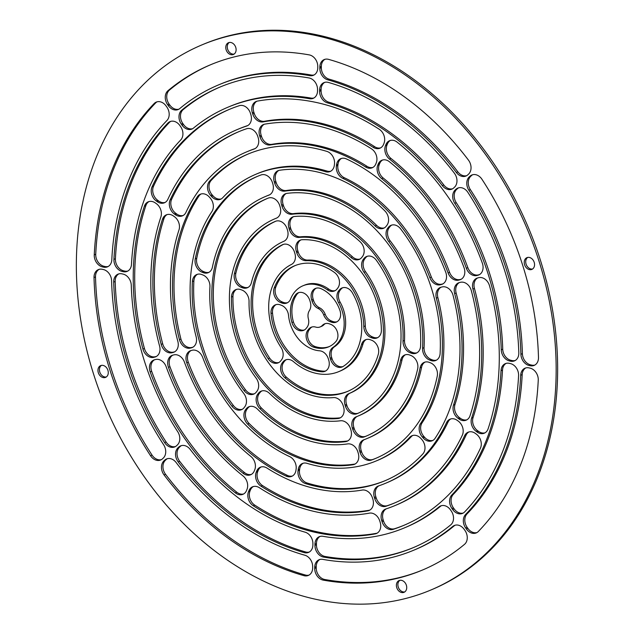 <?xml version="1.0" encoding="UTF-8"?>
<svg xmlns="http://www.w3.org/2000/svg" width="635" height="635" viewBox="0 0 635 635"><rect width="100%" height="100%" fill="white"/><g stroke="black" fill="none" stroke-linecap="round" stroke-linejoin="round"><path stroke-width="0.95" d="M430.411 590.201L431.903 589.574A295.624 228.767 -112.7 0 0 540.48 260.469A295.624 228.767 -112.7 0 0 203.581 44.196L202.089 44.823A295.624 228.767 -112.7 0 0 105.235 405.852A295.624 228.767 -112.7 0 0 430.411 590.201A295.624 228.767 -112.7 0 0 538.996 261.096A295.624 228.767 -112.7 0 0 202.089 44.823M256.222 174.117A155.456 120.301 67.3 0 1 325.533 171.696A10.192 7.89 -112.7 0 0 330.073 171.537A10.192 7.89 -112.7 0 0 334.327 165.298L334.478 164.124A10.192 7.89 -112.7 0 0 326.898 151.4A177.117 137.065 -112.7 0 0 247.856 154.13A177.117 137.065 -112.7 0 0 209.637 181.102A10.192 7.89 -112.7 0 0 210.661 195.477L211.479 196.413A10.192 7.89 -112.7 0 0 220.528 199.279A10.192 7.89 -112.7 0 0 222.726 197.731A155.456 120.301 67.3 0 1 256.222 174.117L257.707 173.49A155.456 120.301 67.3 0 1 327.017 171.069A10.192 7.89 -112.7 0 0 330.795 171.18M248.602 153.821A177.117 137.065 -112.7 0 0 211.13 180.475A10.192 7.89 -112.7 0 0 212.153 194.858L212.963 195.786A10.192 7.89 -112.7 0 0 221.25 198.922M246.872 151.781A179.665 139.033 67.3 0 1 253.992 149.09A10.192 7.89 -112.7 0 0 254.397 148.939A10.192 7.89 -112.7 0 0 258.143 137.589L257.754 136.374A10.192 7.89 -112.7 0 0 246.547 128.762A201.327 155.797 -112.7 0 0 238.506 131.802A201.327 155.797 -112.7 0 0 170.188 199.787A10.192 7.89 -112.7 0 0 174.323 213.971L175.276 214.662A10.192 7.89 -112.7 0 0 182.475 215.837A10.192 7.89 -112.7 0 0 185.928 212.392A179.665 139.033 67.3 0 1 246.872 151.781L248.356 151.154A179.665 139.033 67.3 0 1 255.064 148.606M239.252 131.493A201.327 155.797 -112.7 0 0 171.68 199.16A10.192 7.89 -112.7 0 0 175.816 213.352L176.768 214.035A10.192 7.89 -112.7 0 0 183.197 215.471M249.666 406.503A10.192 7.89 -112.7 0 0 247.825 408.122L247.182 408.94A10.192 7.89 -112.7 0 0 249.11 423.466A152.908 118.324 -112.7 0 0 354.449 464.121A10.192 7.89 -112.7 0 0 355.171 463.979M197.485 274.272A10.192 7.89 -112.7 0 0 193.889 280.916A152.908 118.324 -112.7 0 0 233.434 405.582A10.192 7.89 -112.7 0 0 242.221 409.329M275.9 221.155A104.489 80.859 -112.7 0 0 235.895 273.058A10.192 7.89 -112.7 0 0 242.705 286.695L243.737 287.091A10.192 7.89 -112.7 0 0 248.087 287.393M405.432 354.751A10.192 7.89 -112.7 0 0 402.058 359.712A107.037 82.828 67.3 0 1 359.077 415.623L357.584 416.242A107.037 82.828 67.3 0 1 356.267 416.782A10.192 7.89 -112.7 0 0 356.14 416.83A10.192 7.89 -112.7 0 0 352.393 428.18L352.782 429.395A10.192 7.89 -112.7 0 0 364.268 436.904A128.699 99.592 -112.7 0 0 365.95 436.221A128.699 99.592 -112.7 0 0 417.663 368.887A10.192 7.89 -112.7 0 0 410.829 355.457L409.797 355.06A10.192 7.89 -112.7 0 0 404.67 355.013A10.192 7.89 -112.7 0 0 400.574 360.339A107.037 82.828 67.3 0 1 357.584 416.242M357.227 416.393A10.192 7.89 -112.7 0 0 353.885 427.553L354.274 428.776A10.192 7.89 -112.7 0 0 365.752 436.285A128.699 99.592 -112.7 0 0 366.697 435.912M391.771 225.068A10.192 7.89 -112.7 0 0 389.93 226.687L389.287 227.505A10.192 7.89 -112.7 0 0 390.168 240.832A131.247 101.56 67.3 0 1 424.053 347.67A10.192 7.89 -112.7 0 0 431.133 359.426L432.157 359.823A10.192 7.89 -112.7 0 0 436.507 360.124M257.953 176.157A152.908 118.324 -112.7 0 0 196.731 258.342A10.192 7.89 -112.7 0 0 203.613 271.605L204.645 272.002A10.192 7.89 -112.7 0 0 208.994 272.304M265.573 196.445A131.247 101.56 67.3 0 1 268.788 195.183A10.192 7.89 -112.7 0 0 269.034 195.08A10.192 7.89 -112.7 0 0 272.78 183.737L272.391 182.523A10.192 7.89 -112.7 0 0 261.033 174.958A152.908 118.324 -112.7 0 0 257.207 176.466A152.908 118.324 -112.7 0 0 195.239 258.961A10.192 7.89 -112.7 0 0 202.128 272.232L203.152 272.629A10.192 7.89 -112.7 0 0 208.272 272.669A10.192 7.89 -112.7 0 0 212.4 267.176A131.247 101.56 67.3 0 1 265.573 196.445L267.057 195.818A131.247 101.56 67.3 0 1 269.613 194.802M172.784 355.155A10.192 7.89 -112.7 0 0 169.966 366.72A201.327 155.797 -112.7 0 0 244.515 472.607A10.192 7.89 -112.7 0 0 251.389 474.393M261.08 466.971A10.192 7.89 -112.7 0 0 258.135 470.543L257.731 471.567A10.192 7.89 -112.7 0 0 262.533 485.592A201.327 155.797 -112.7 0 0 369.245 510.246A10.192 7.89 -112.7 0 0 369.808 510.119M167.084 214.59A10.192 7.89 -112.7 0 0 163.957 218.662A201.327 155.797 -112.7 0 0 162.679 343.757A10.192 7.89 -112.7 0 0 173.601 352.084L174.561 351.838A10.192 7.89 -112.7 0 0 174.665 351.814M341.543 158.409A10.192 7.89 -112.7 0 0 338.01 164.29L337.86 165.465A10.192 7.89 -112.7 0 0 344.313 177.744A155.456 120.301 67.3 0 1 431.348 277.058A10.192 7.89 -112.7 0 0 441.873 284.139L442.833 283.893A10.192 7.89 -112.7 0 0 442.928 283.869M201.097 193.977A10.192 7.89 -112.7 0 0 198.922 196.064A177.117 137.065 -112.7 0 0 180.935 339.042A10.192 7.89 -112.7 0 0 191.881 347.456L192.842 347.21A10.192 7.89 -112.7 0 0 192.945 347.186M191.064 350.528A10.192 7.89 -112.7 0 0 188.277 362.172A177.117 137.065 -112.7 0 0 287.544 475.448A10.192 7.89 -112.7 0 0 292.457 475.988M441.055 287.21A10.192 7.89 -112.7 0 0 437.84 297.521A155.456 120.301 67.3 0 1 422.069 422.878A10.192 7.89 -112.7 0 0 423.799 436.356L424.609 437.285A10.192 7.89 -112.7 0 0 432.895 440.42M412.742 435.475A10.192 7.89 -112.7 0 0 411.266 436.666A155.456 120.301 67.3 0 1 377.777 460.288L376.285 460.907A155.456 120.301 67.3 0 1 306.975 463.328A10.192 7.89 -112.7 0 0 302.427 463.486A10.192 7.89 -112.7 0 0 298.18 469.725L298.029 470.9A10.192 7.89 -112.7 0 0 305.61 483.616A177.117 137.065 -112.7 0 0 384.651 480.885A177.117 137.065 -112.7 0 0 422.862 453.922A10.192 7.89 -112.7 0 0 421.846 439.539L421.029 438.61A10.192 7.89 -112.7 0 0 411.98 435.737A10.192 7.89 -112.7 0 0 409.781 437.285A155.456 120.301 67.3 0 1 376.285 460.907M303.197 463.225A10.192 7.89 -112.7 0 0 299.664 469.098L299.522 470.273A10.192 7.89 -112.7 0 0 307.094 482.997A177.117 137.065 -112.7 0 0 385.397 480.576M276.074 304.609A10.192 7.89 -112.7 0 0 272.51 312.936A56.063 43.386 -112.7 0 0 323.548 371.165A10.192 7.89 -112.7 0 0 325.668 370.967M295.346 265.493A56.063 43.386 -112.7 0 0 275.757 287.179A10.192 7.89 -112.7 0 0 282.21 301.942L283.266 302.355A10.192 7.89 -112.7 0 0 287.615 302.657M302.966 285.774A34.401 26.622 67.3 0 1 327.287 289.774A10.192 7.89 -112.7 0 0 334.494 290.957A10.192 7.89 -112.7 0 0 337.066 288.973L337.725 288.131A10.192 7.89 -112.7 0 0 334.55 272.534A56.063 43.386 -112.7 0 0 294.6 265.795A56.063 43.386 -112.7 0 0 274.264 287.798A10.192 7.89 -112.7 0 0 280.718 302.57L281.781 302.974A10.192 7.89 -112.7 0 0 286.893 303.014A10.192 7.89 -112.7 0 0 290.568 299.077A34.401 26.622 67.3 0 1 302.966 285.774L304.459 285.155A34.401 26.622 67.3 0 1 328.779 289.147A10.192 7.89 -112.7 0 0 335.224 290.6M286.353 359.656A10.192 7.89 -112.7 0 0 284.512 361.275L283.869 362.101A10.192 7.89 -112.7 0 0 286.385 377.182A80.28 62.119 -112.7 0 0 347.996 391.239M366.228 339.527A10.192 7.89 -112.7 0 0 363.014 343.876A58.618 45.355 67.3 0 1 340.376 370.951L338.892 371.578A58.618 45.355 67.3 0 1 293.489 361.64A10.192 7.89 -112.7 0 0 285.591 359.918A10.192 7.89 -112.7 0 0 283.027 361.902L282.377 362.728A10.192 7.89 -112.7 0 0 284.901 377.801A80.28 62.119 -112.7 0 0 347.25 391.557A80.28 62.119 -112.7 0 0 378.317 354.266A10.192 7.89 -112.7 0 0 371.626 340.241L370.586 339.836A10.192 7.89 -112.7 0 0 365.458 339.788A10.192 7.89 -112.7 0 0 361.521 344.503A58.618 45.355 67.3 0 1 338.892 371.578M283.527 244.324A80.28 62.119 -112.7 0 0 269.629 358.061A10.192 7.89 -112.7 0 0 278.908 362.498M316.182 288.187A10.192 7.89 -112.7 0 0 313.158 299.172L313.619 300.617A10.192 7.89 -112.7 0 0 319.524 307.777A10.192 7.89 67.3 0 1 325.183 314.254A10.192 7.89 -112.7 0 0 331.43 320.977L332.653 321.445A10.192 7.89 -112.7 0 0 337.01 321.755M325.279 323.628A10.192 7.89 -112.7 0 0 323.842 324.779A10.192 7.89 67.3 0 1 321.675 326.287L320.191 326.914A10.192 7.89 67.3 0 1 315.682 327.081A10.192 7.89 -112.7 0 0 311.174 327.255A10.192 7.89 -112.7 0 0 308.61 329.24L307.848 330.208A10.192 7.89 -112.7 0 0 306.721 339.741A10.192 7.89 -112.7 0 0 313.452 347.099A31.853 24.654 -112.7 0 0 328.557 346.893A31.853 24.654 -112.7 0 0 335.978 341.424A10.192 7.89 -112.7 0 0 337.407 332.01A10.192 7.89 -112.7 0 0 330.859 324.414L329.644 323.937A10.192 7.89 -112.7 0 0 324.509 323.89A10.192 7.89 -112.7 0 0 322.35 325.406A10.192 7.89 67.3 0 1 320.191 326.914M311.936 326.993A10.192 7.89 -112.7 0 0 310.094 328.612L309.332 329.589A10.192 7.89 -112.7 0 0 308.213 339.122A10.192 7.89 -112.7 0 0 314.936 346.472A31.853 24.654 -112.7 0 0 329.295 346.567M298.894 292.56A10.192 7.89 -112.7 0 0 296.886 294.41A31.853 24.654 -112.7 0 0 293.426 321.921A10.192 7.89 -112.7 0 0 304.379 329.978M342.678 287.742A10.192 7.89 -112.7 0 0 340.836 289.362L340.177 290.203A10.192 7.89 -112.7 0 0 340.066 302.03A34.401 26.622 67.3 0 1 334.431 346.805A10.192 7.89 -112.7 0 0 331.7 357.616L332.097 358.87A10.192 7.89 -112.7 0 0 342.948 366.585M261.858 390.93A10.192 7.89 -112.7 0 0 260.017 392.549L259.374 393.375A10.192 7.89 -112.7 0 0 261.414 408.011A128.699 99.592 -112.7 0 0 346.988 441.039A10.192 7.89 -112.7 0 0 347.845 440.873M286.155 193.532A10.192 7.89 -112.7 0 0 283.131 204.518L283.52 205.732A10.192 7.89 -112.7 0 0 293.505 213.622A107.037 82.828 67.3 0 1 404.511 340.487A10.192 7.89 -112.7 0 0 411.583 352.092L412.615 352.496A10.192 7.89 -112.7 0 0 416.981 352.798M364.379 439.595A10.192 7.89 -112.7 0 0 361.212 450.659L361.601 451.874A10.192 7.89 -112.7 0 0 372.959 459.438A152.908 118.324 -112.7 0 0 376.047 458.24M424.998 362.093A10.192 7.89 -112.7 0 0 421.592 367.22A131.247 101.56 67.3 0 1 368.427 437.952L366.935 438.579A131.247 101.56 67.3 0 1 363.72 439.841A10.192 7.89 -112.7 0 0 363.466 439.936A10.192 7.89 -112.7 0 0 359.727 451.287L360.108 452.501A10.192 7.89 -112.7 0 0 371.475 460.058A152.908 118.324 -112.7 0 0 375.301 458.557A152.908 118.324 -112.7 0 0 437.269 376.055A10.192 7.89 -112.7 0 0 430.379 362.791L429.347 362.394A10.192 7.89 -112.7 0 0 424.236 362.355A10.192 7.89 -112.7 0 0 420.108 367.848A131.247 101.56 67.3 0 1 366.935 438.579M278.821 170.426A10.192 7.89 -112.7 0 0 275.804 181.412L276.185 182.626A10.192 7.89 -112.7 0 0 286.314 190.5A131.247 101.56 67.3 0 1 376.587 225.346A10.192 7.89 -112.7 0 0 384.326 227.894M300.871 239.927A10.192 7.89 -112.7 0 0 297.855 250.92L298.244 252.143A10.192 7.89 -112.7 0 0 307.673 260.08A58.618 45.355 67.3 0 1 365.3 325.938A10.192 7.89 -112.7 0 0 372.38 336.867L373.412 337.272A10.192 7.89 -112.7 0 0 377.777 337.582M236.569 289.362A10.192 7.89 -112.7 0 0 232.958 296.402A104.489 80.859 -112.7 0 0 339.439 417.909A10.192 7.89 -112.7 0 0 340.495 417.719M293.497 216.678A10.192 7.89 -112.7 0 0 290.481 227.671L290.862 228.886A10.192 7.89 -112.7 0 0 300.649 236.799A82.828 64.095 67.3 0 1 352.465 256.802A10.192 7.89 -112.7 0 0 359.91 259.072M267.303 198.485A128.699 99.592 -112.7 0 0 245.531 389.874A10.192 7.89 -112.7 0 0 254.421 393.763M274.915 218.781A107.037 82.828 67.3 0 1 276.241 218.242A10.192 7.89 -112.7 0 0 276.368 218.194A10.192 7.89 -112.7 0 0 280.106 206.843L279.725 205.629A10.192 7.89 -112.7 0 0 268.24 198.112A128.699 99.592 -112.7 0 0 266.557 198.795A128.699 99.592 -112.7 0 0 244.038 390.501A10.192 7.89 -112.7 0 0 253.698 394.121A10.192 7.89 -112.7 0 0 256.262 392.136L256.905 391.319A10.192 7.89 -112.7 0 0 256.127 378.127A107.037 82.828 67.3 0 1 274.915 218.781L276.408 218.154A107.037 82.828 67.3 0 1 276.765 218.003M455.097 525.216A10.192 7.89 -112.7 0 0 454.247 525.812A252.301 195.239 67.3 0 1 415.171 549.616L413.679 550.235A252.301 195.239 67.3 0 1 322.747 559.364A10.192 7.89 -112.7 0 0 319.072 559.737A10.192 7.89 -112.7 0 0 314.738 567.23L314.722 568.436A10.192 7.89 -112.7 0 0 323.255 580.12A273.963 212.003 -112.7 0 0 422.045 570.222A273.963 212.003 -112.7 0 0 464.51 544.346A10.192 7.89 -112.7 0 0 464.915 530.4L464.193 529.376A10.192 7.89 -112.7 0 0 454.335 525.478A10.192 7.89 -112.7 0 0 452.755 526.439A252.301 195.239 67.3 0 1 413.679 550.235M319.834 559.475A10.192 7.89 -112.7 0 0 316.222 566.603L316.214 567.817A10.192 7.89 -112.7 0 0 324.747 579.501A273.963 212.003 -112.7 0 0 422.791 569.905M441.357 505.698A10.192 7.89 -112.7 0 0 440.531 506.278A228.084 176.506 67.3 0 1 405.821 527.28L404.336 527.907A228.084 176.506 67.3 0 1 322.945 536.305A10.192 7.89 -112.7 0 0 319.31 536.678A10.192 7.89 -112.7 0 0 314.968 544.171L314.96 545.386A10.192 7.89 -112.7 0 0 323.533 557.07A249.753 193.27 -112.7 0 0 412.702 547.886A249.753 193.27 -112.7 0 0 450.747 524.851A10.192 7.89 -112.7 0 0 451.175 510.881L450.453 509.857A10.192 7.89 -112.7 0 0 440.595 505.96A10.192 7.89 -112.7 0 0 439.039 506.897A228.084 176.506 67.3 0 1 404.336 527.907M320.072 536.416A10.192 7.89 -112.7 0 0 316.46 543.544L316.444 544.759A10.192 7.89 -112.7 0 0 325.017 556.45A249.753 193.27 -112.7 0 0 413.441 547.576M525.78 367.927A10.192 7.89 -112.7 0 0 522.184 374.634A252.301 195.239 67.3 0 1 467.05 513.905A10.192 7.89 -112.7 0 0 467.162 527.375L467.884 528.399A10.192 7.89 -112.7 0 0 476.972 532.559M506.119 363.379A10.192 7.89 -112.7 0 0 502.515 370.046A228.084 176.506 67.3 0 1 453.279 494.419A10.192 7.89 -112.7 0 0 453.422 507.857L454.144 508.881A10.192 7.89 -112.7 0 0 463.233 513.04M99.123 269.343A10.192 7.89 -112.7 0 0 95.512 276.9A273.963 212.003 -112.7 0 0 152.051 455.12A10.192 7.89 -112.7 0 0 161.385 459.645M118.793 273.891A10.192 7.89 -112.7 0 0 115.181 281.488A249.753 193.27 -112.7 0 0 166.1 442A10.192 7.89 -112.7 0 0 175.458 446.556M167.299 458.716A10.192 7.89 -112.7 0 0 166.179 459.55L165.441 460.24A10.192 7.89 -112.7 0 0 165.552 474.305A273.963 212.003 -112.7 0 0 305.411 575.032A10.192 7.89 -112.7 0 0 309.047 575.096M181.372 445.627A10.192 7.89 -112.7 0 0 180.253 446.461L179.514 447.151A10.192 7.89 -112.7 0 0 179.657 461.256A249.753 193.27 -112.7 0 0 305.61 551.966A10.192 7.89 -112.7 0 0 309.277 552.037M324.715 82.359A10.192 7.89 -112.7 0 0 321.104 89.495L321.088 90.702A10.192 7.89 -112.7 0 0 328.866 102.211A228.084 176.506 67.3 0 1 443.817 184.999A10.192 7.89 -112.7 0 0 452.62 188.77M324.953 59.301A10.192 7.89 -112.7 0 0 321.342 66.437L321.326 67.651A10.192 7.89 -112.7 0 0 329.136 79.169A252.301 195.239 67.3 0 1 457.867 171.871A10.192 7.89 -112.7 0 0 466.693 175.681M458.533 187.841A10.192 7.89 -112.7 0 0 457.414 188.674L456.676 189.365A10.192 7.89 -112.7 0 0 456.263 202.676A228.084 176.506 67.3 0 1 502.729 349.163A10.192 7.89 -112.7 0 0 510.897 360.299L511.937 360.537A10.192 7.89 -112.7 0 0 515.207 360.505M472.607 174.752A10.192 7.89 -112.7 0 0 471.487 175.585L470.749 176.276A10.192 7.89 -112.7 0 0 470.36 189.627A252.301 195.239 67.3 0 1 522.399 353.663A10.192 7.89 -112.7 0 0 530.566 364.847L531.606 365.085A10.192 7.89 -112.7 0 0 534.876 365.054M228.171 107.117A228.084 176.506 67.3 0 1 309.562 98.719A10.192 7.89 -112.7 0 0 313.198 98.346A10.192 7.89 -112.7 0 0 317.532 90.853L317.548 89.638A10.192 7.89 -112.7 0 0 308.975 77.946A249.753 193.27 -112.7 0 0 219.805 87.138A249.753 193.27 -112.7 0 0 181.761 110.165A10.192 7.89 -112.7 0 0 181.332 124.135L182.054 125.166A10.192 7.89 -112.7 0 0 191.913 129.064A10.192 7.89 -112.7 0 0 193.461 128.119A228.084 176.506 67.3 0 1 228.171 107.117L229.664 106.489A228.084 176.506 67.3 0 1 311.047 98.092A10.192 7.89 -112.7 0 0 313.92 97.98M220.551 86.828A249.753 193.27 -112.7 0 0 183.253 109.545A10.192 7.89 -112.7 0 0 182.824 123.515L183.547 124.539A10.192 7.89 -112.7 0 0 192.635 128.699M229.902 109.157A225.536 174.53 -112.7 0 0 153.559 186.19A10.192 7.89 -112.7 0 0 157.726 200.319L158.679 201.009A10.192 7.89 -112.7 0 0 165.108 202.446M237.522 129.445A203.875 157.766 67.3 0 1 246.626 126.055A10.192 7.89 -112.7 0 0 247.086 125.889A10.192 7.89 -112.7 0 0 250.825 114.538L250.444 113.324A10.192 7.89 -112.7 0 0 239.284 105.696A225.536 174.53 -112.7 0 0 229.156 109.466A225.536 174.53 -112.7 0 0 152.075 186.809A10.192 7.89 -112.7 0 0 156.234 200.946L157.186 201.628A10.192 7.89 -112.7 0 0 164.378 202.803A10.192 7.89 -112.7 0 0 167.862 199.311A203.875 157.766 67.3 0 1 237.522 129.445L239.014 128.826A203.875 157.766 67.3 0 1 247.769 125.547M218.821 84.78A252.301 195.239 67.3 0 1 309.761 75.652A10.192 7.89 -112.7 0 0 313.436 75.287A10.192 7.89 -112.7 0 0 317.77 67.794L317.778 66.58A10.192 7.89 -112.7 0 0 309.245 54.896A273.963 212.003 -112.7 0 0 210.455 64.802A273.963 212.003 -112.7 0 0 167.997 90.678A10.192 7.89 -112.7 0 0 167.592 104.624L168.315 105.648A10.192 7.89 -112.7 0 0 178.173 109.545A10.192 7.89 -112.7 0 0 179.753 108.585A252.301 195.239 67.3 0 1 218.821 84.78L220.313 84.161A252.301 195.239 67.3 0 1 311.245 75.033A10.192 7.89 -112.7 0 0 314.158 74.922M211.201 64.492A273.963 212.003 -112.7 0 0 169.482 90.051A10.192 7.89 -112.7 0 0 169.077 103.997L169.807 105.021A10.192 7.89 -112.7 0 0 178.895 109.18M148.995 201.565A10.192 7.89 -112.7 0 0 145.883 205.573A225.536 174.53 -112.7 0 0 144.423 348.448A10.192 7.89 -112.7 0 0 155.329 356.711L156.297 356.465A10.192 7.89 -112.7 0 0 156.393 356.441M382.603 160.012A10.192 7.89 -112.7 0 0 379.659 163.576L379.246 164.6A10.192 7.89 -112.7 0 0 383.143 177.967A179.665 139.033 67.3 0 1 449.596 272.344A10.192 7.89 -112.7 0 0 460.153 279.511L461.113 279.265A10.192 7.89 -112.7 0 0 461.208 279.241M264.184 124.277A10.192 7.89 -112.7 0 0 261.168 135.263L261.549 136.477A10.192 7.89 -112.7 0 0 271.836 144.328A179.665 139.033 67.3 0 1 366.951 166.299A10.192 7.89 -112.7 0 0 372.912 167.426M450.794 418.925A10.192 7.89 -112.7 0 0 448.064 422.005A179.665 139.033 67.3 0 1 387.12 482.616L385.635 483.243A179.665 139.033 67.3 0 1 378.516 485.934A10.192 7.89 -112.7 0 0 378.111 486.085A10.192 7.89 -112.7 0 0 374.364 497.427L374.745 498.642A10.192 7.89 -112.7 0 0 385.961 506.254A201.327 155.797 -112.7 0 0 394.002 503.222A201.327 155.797 -112.7 0 0 462.32 435.237A10.192 7.89 -112.7 0 0 458.176 421.045L457.224 420.362A10.192 7.89 -112.7 0 0 450.032 419.187A10.192 7.89 -112.7 0 0 446.572 422.624A179.665 139.033 67.3 0 1 385.635 483.243M378.928 485.791A10.192 7.89 -112.7 0 0 375.856 496.808L376.237 498.023A10.192 7.89 -112.7 0 0 387.445 505.635A201.327 155.797 -112.7 0 0 394.74 502.904M459.335 282.583A10.192 7.89 -112.7 0 0 456.136 292.981A179.665 139.033 67.3 0 1 455.001 404.479A10.192 7.89 -112.7 0 0 459.534 417.679L460.486 418.37A10.192 7.89 -112.7 0 0 466.908 419.806M253.333 486.545A10.192 7.89 -112.7 0 0 250.388 490.109L249.976 491.141A10.192 7.89 -112.7 0 0 254.738 505.127A225.536 174.53 -112.7 0 0 376.611 533.289A10.192 7.89 -112.7 0 0 377.119 533.17M154.511 359.783A10.192 7.89 -112.7 0 0 151.67 371.284A225.536 174.53 -112.7 0 0 236.815 492.22A10.192 7.89 -112.7 0 0 243.642 493.959M477.599 277.955A10.192 7.89 -112.7 0 0 474.432 288.417A203.875 157.766 67.3 0 1 473.107 417.457A10.192 7.89 -112.7 0 0 477.623 430.713L478.576 431.395A10.192 7.89 -112.7 0 0 485.005 432.832M468.892 431.951A10.192 7.89 -112.7 0 0 466.13 435.086A203.875 157.766 67.3 0 1 396.47 504.952L394.986 505.571A203.875 157.766 67.3 0 1 385.874 508.968A10.192 7.89 -112.7 0 0 385.421 509.135A10.192 7.89 -112.7 0 0 381.675 520.486L382.064 521.7A10.192 7.89 -112.7 0 0 393.224 529.328A225.536 174.53 -112.7 0 0 403.352 525.558A225.536 174.53 -112.7 0 0 480.433 448.215A10.192 7.89 -112.7 0 0 476.266 434.078L475.321 433.387A10.192 7.89 -112.7 0 0 468.122 432.213A10.192 7.89 -112.7 0 0 464.637 435.705A203.875 157.766 67.3 0 1 394.986 505.571M386.223 508.849A10.192 7.89 -112.7 0 0 383.167 519.859L383.548 521.073A10.192 7.89 -112.7 0 0 394.708 528.701A225.536 174.53 -112.7 0 0 404.09 525.24M256.873 101.227A10.192 7.89 -112.7 0 0 253.849 112.212L254.238 113.427A10.192 7.89 -112.7 0 0 264.573 121.261A203.875 157.766 67.3 0 1 374.65 146.693A10.192 7.89 -112.7 0 0 380.667 147.852M390.35 140.438A10.192 7.89 -112.7 0 0 387.406 144.002L387.001 145.034A10.192 7.89 -112.7 0 0 390.946 158.432A203.875 157.766 67.3 0 1 467.844 267.652A10.192 7.89 -112.7 0 0 478.425 274.884L479.385 274.637A10.192 7.89 -112.7 0 0 479.481 274.614M157.02 101.838A10.192 7.89 -112.7 0 0 155.646 102.918A273.963 212.003 -112.7 0 0 95.742 254.238A10.192 7.89 -112.7 0 0 103.902 266.263L104.942 266.502A10.192 7.89 -112.7 0 0 108.212 266.47M170.759 121.356A10.192 7.89 -112.7 0 0 169.362 122.46A249.753 193.27 -112.7 0 0 115.411 258.739A10.192 7.89 -112.7 0 0 123.571 270.812L124.611 271.05A10.192 7.89 -112.7 0 0 127.881 271.018M367.355 256.238A10.192 7.89 -112.7 0 0 365.514 257.858L364.871 258.683A10.192 7.89 -112.7 0 0 365.498 271.669A82.828 64.095 67.3 0 1 350.218 393.073A10.192 7.89 -112.7 0 0 346.535 404.4L346.924 405.622A10.192 7.89 -112.7 0 0 358.545 413.075M527.709 257.421A6.374 4.929 -112.7 0 0 526.336 264.811A6.374 4.929 -112.7 0 0 532.567 269.01M399.875 580.327A6.374 4.929 -112.7 0 0 398.502 587.716A6.374 4.929 -112.7 0 0 404.733 591.923M101.433 365.387A6.374 4.929 -112.7 0 0 100.052 372.777A6.374 4.929 -112.7 0 0 106.283 376.976M229.259 42.481A6.374 4.929 -112.7 0 0 227.886 49.871A6.374 4.929 -112.7 0 0 234.117 54.07M247.618 424.093A152.908 118.324 -112.7 0 0 352.957 464.749A10.192 7.89 -112.7 0 0 354.449 464.336A10.192 7.89 -112.7 0 0 358.188 452.985L357.807 451.771A10.192 7.89 -112.7 0 0 347.686 443.905A131.247 101.56 67.3 0 1 257.405 409.051A10.192 7.89 -112.7 0 0 248.896 406.765A10.192 7.89 -112.7 0 0 246.332 408.742L245.689 409.567A10.192 7.89 -112.7 0 0 247.618 424.093L249.11 423.466M244.705 406.892A10.192 7.89 -112.7 0 0 243.832 393.565A131.247 101.56 67.3 0 1 209.939 286.726A10.192 7.89 -112.7 0 0 202.859 274.971L201.835 274.574A10.192 7.89 -112.7 0 0 196.715 274.534A10.192 7.89 -112.7 0 0 192.397 281.543A152.908 118.324 -112.7 0 0 231.942 406.202A10.192 7.89 -112.7 0 0 241.498 409.694A10.192 7.89 -112.7 0 0 244.07 407.71L244.705 406.892M242.245 287.719A10.192 7.89 -112.7 0 0 247.364 287.758A10.192 7.89 -112.7 0 0 251.404 282.646A82.828 64.095 67.3 0 1 283.774 241.324A10.192 7.89 -112.7 0 0 287.457 229.997L287.068 228.775A10.192 7.89 -112.7 0 0 275.447 221.321A10.192 7.89 -112.7 0 0 275.399 221.337A104.489 80.859 -112.7 0 0 234.41 273.677A10.192 7.89 -112.7 0 0 241.213 287.322L242.245 287.719L243.737 287.091M387.794 228.132A10.192 7.89 -112.7 0 0 388.676 241.459A131.247 101.56 67.3 0 1 422.569 348.298A10.192 7.89 -112.7 0 0 429.649 360.053L430.673 360.45A10.192 7.89 -112.7 0 0 435.785 360.482A10.192 7.89 -112.7 0 0 440.111 353.481A152.908 118.324 -112.7 0 0 400.566 228.822A10.192 7.89 -112.7 0 0 391.001 225.33A10.192 7.89 -112.7 0 0 388.437 227.314L387.794 228.132L389.287 227.505M184.396 362.053A10.192 7.89 -112.7 0 0 173.847 354.886L172.879 355.132A10.192 7.89 -112.7 0 0 172.022 355.417A10.192 7.89 -112.7 0 0 168.473 367.347A201.327 155.797 -112.7 0 0 243.022 473.234A10.192 7.89 -112.7 0 0 250.666 474.75A10.192 7.89 -112.7 0 0 254.333 470.821L254.746 469.797A10.192 7.89 -112.7 0 0 250.849 456.438A179.665 139.033 67.3 0 1 184.396 362.053M267.041 468.098A10.192 7.89 -112.7 0 0 260.31 467.233A10.192 7.89 -112.7 0 0 256.643 471.162L256.238 472.194A10.192 7.89 -112.7 0 0 261.048 486.212A201.327 155.797 -112.7 0 0 367.752 510.865A10.192 7.89 -112.7 0 0 369.086 510.476A10.192 7.89 -112.7 0 0 372.832 499.134L372.443 497.919A10.192 7.89 -112.7 0 0 362.156 490.069A179.665 139.033 67.3 0 1 267.041 468.098M178.991 229.918A10.192 7.89 -112.7 0 0 174.466 216.718L173.514 216.027A10.192 7.89 -112.7 0 0 166.314 214.852A10.192 7.89 -112.7 0 0 162.465 219.289A201.327 155.797 -112.7 0 0 161.187 344.376A10.192 7.89 -112.7 0 0 172.117 352.711L173.077 352.465A10.192 7.89 -112.7 0 0 173.934 352.179A10.192 7.89 -112.7 0 0 177.856 341.416A179.665 139.033 67.3 0 1 178.991 229.918M429.855 277.685A10.192 7.89 -112.7 0 0 440.38 284.766L441.341 284.52A10.192 7.89 -112.7 0 0 442.206 284.234A10.192 7.89 -112.7 0 0 445.722 272.224A177.117 137.065 -112.7 0 0 346.448 158.948A10.192 7.89 -112.7 0 0 340.773 158.671A10.192 7.89 -112.7 0 0 336.518 164.909L336.375 166.084A10.192 7.89 -112.7 0 0 342.821 178.371A155.456 120.301 67.3 0 1 429.855 277.685L431.348 277.058M211.923 211.518A10.192 7.89 -112.7 0 0 210.201 198.041L209.383 197.112A10.192 7.89 -112.7 0 0 200.335 194.239A10.192 7.89 -112.7 0 0 197.429 196.691A177.117 137.065 -112.7 0 0 179.443 339.661A10.192 7.89 -112.7 0 0 190.397 348.075L191.357 347.837A10.192 7.89 -112.7 0 0 192.214 347.543A10.192 7.89 -112.7 0 0 196.159 336.875A155.456 120.301 67.3 0 1 211.923 211.518M202.644 357.338A10.192 7.89 -112.7 0 0 192.127 350.258L191.159 350.504A10.192 7.89 -112.7 0 0 190.302 350.79A10.192 7.89 -112.7 0 0 186.785 362.799A177.117 137.065 -112.7 0 0 286.06 476.075A10.192 7.89 -112.7 0 0 291.735 476.353A10.192 7.89 -112.7 0 0 295.981 470.106L296.132 468.932A10.192 7.89 -112.7 0 0 289.687 456.652A155.456 120.301 67.3 0 1 202.644 357.338M420.576 423.497A10.192 7.89 -112.7 0 0 422.307 436.975L423.124 437.912A10.192 7.89 -112.7 0 0 432.173 440.777A10.192 7.89 -112.7 0 0 435.078 438.333A177.117 137.065 -112.7 0 0 453.057 295.354A10.192 7.89 -112.7 0 0 442.111 286.941L441.15 287.187A10.192 7.89 -112.7 0 0 440.285 287.472A10.192 7.89 -112.7 0 0 436.348 298.148A155.456 120.301 67.3 0 1 420.576 423.497L422.069 422.878M280.424 304.911A10.192 7.89 -112.7 0 0 275.312 304.871A10.192 7.89 -112.7 0 0 271.026 313.555A56.063 43.386 -112.7 0 0 322.064 371.792A10.192 7.89 -112.7 0 0 324.945 371.324A10.192 7.89 -112.7 0 0 328.684 359.981L328.287 358.727A10.192 7.89 -112.7 0 0 319.611 350.806A34.401 26.622 67.3 0 1 288.52 315.333A10.192 7.89 -112.7 0 0 281.488 305.316L280.424 304.911M294.442 252.024A10.192 7.89 -112.7 0 0 282.829 244.57A10.192 7.89 -112.7 0 0 282.472 244.729A80.28 62.119 -112.7 0 0 268.137 358.68A10.192 7.89 -112.7 0 0 278.186 362.855A10.192 7.89 -112.7 0 0 280.749 360.87L281.4 360.045A10.192 7.89 -112.7 0 0 281.019 347.424A58.618 45.355 67.3 0 1 291.465 264.43A10.192 7.89 -112.7 0 0 294.83 253.254L294.442 252.024M323.691 314.873A10.192 7.89 -112.7 0 0 329.938 321.596L331.16 322.072A10.192 7.89 -112.7 0 0 336.288 322.112A10.192 7.89 -112.7 0 0 339.931 310.452A31.853 24.654 -112.7 0 0 320.81 288.6A10.192 7.89 -112.7 0 0 315.412 288.449A10.192 7.89 -112.7 0 0 311.674 299.799L312.126 301.244A10.192 7.89 -112.7 0 0 318.032 308.404A10.192 7.89 67.3 0 1 323.691 314.873L325.183 314.254M295.394 295.037A31.853 24.654 -112.7 0 0 291.933 322.548A10.192 7.89 -112.7 0 0 303.657 330.335A10.192 7.89 -112.7 0 0 306.221 328.358L306.983 327.382A10.192 7.89 -112.7 0 0 308.364 318.738A10.192 7.89 67.3 0 1 309.388 310.594A10.192 7.89 -112.7 0 0 310.205 301.728L309.753 300.284A10.192 7.89 -112.7 0 0 298.132 292.822A10.192 7.89 -112.7 0 0 295.394 295.037L296.886 294.41M330.605 359.489A10.192 7.89 -112.7 0 0 342.225 366.951A10.192 7.89 -112.7 0 0 343.186 366.443A56.063 43.386 -112.7 0 0 352.433 292.933A10.192 7.89 -112.7 0 0 341.916 288.004A10.192 7.89 -112.7 0 0 339.352 289.989L338.693 290.83A10.192 7.89 -112.7 0 0 338.574 302.649A34.401 26.622 67.3 0 1 332.946 347.432A10.192 7.89 -112.7 0 0 330.208 358.243L330.605 359.489L332.097 358.87M257.889 393.994A10.192 7.89 -112.7 0 0 259.929 408.63A128.699 99.592 -112.7 0 0 345.496 441.658A10.192 7.89 -112.7 0 0 347.115 441.23A10.192 7.89 -112.7 0 0 350.861 429.879L350.472 428.665A10.192 7.89 -112.7 0 0 340.487 420.775A107.037 82.828 67.3 0 1 269.486 393.367A10.192 7.89 -112.7 0 0 261.096 391.192A10.192 7.89 -112.7 0 0 258.532 393.176L257.889 393.994L259.374 393.375M411.123 353.116A10.192 7.89 -112.7 0 0 416.25 353.163A10.192 7.89 -112.7 0 0 420.584 346.012A128.699 99.592 -112.7 0 0 287.004 193.357A10.192 7.89 -112.7 0 0 285.385 193.794A10.192 7.89 -112.7 0 0 281.646 205.137L282.027 206.359A10.192 7.89 -112.7 0 0 292.021 214.249A107.037 82.828 67.3 0 1 403.027 341.106A10.192 7.89 -112.7 0 0 410.099 352.719L411.123 353.116L412.615 352.496M386.81 225.457A10.192 7.89 -112.7 0 0 384.889 210.931A152.908 118.324 -112.7 0 0 279.551 170.275A10.192 7.89 -112.7 0 0 278.059 170.688A10.192 7.89 -112.7 0 0 274.312 182.031L274.701 183.245A10.192 7.89 -112.7 0 0 284.821 191.119A131.247 101.56 67.3 0 1 375.094 225.965A10.192 7.89 -112.7 0 0 383.603 228.259A10.192 7.89 -112.7 0 0 386.175 226.274L386.81 225.457M371.927 337.899A10.192 7.89 -112.7 0 0 377.055 337.939A10.192 7.89 -112.7 0 0 381.389 330.144A80.28 62.119 -112.7 0 0 302.268 239.712A10.192 7.89 -112.7 0 0 300.109 240.189A10.192 7.89 -112.7 0 0 296.362 251.539L296.751 252.77A10.192 7.89 -112.7 0 0 306.181 260.699A58.618 45.355 67.3 0 1 363.807 326.565A10.192 7.89 -112.7 0 0 370.888 337.495L371.927 337.899L373.412 337.272M240.919 289.663A10.192 7.89 -112.7 0 0 235.807 289.623A10.192 7.89 -112.7 0 0 231.473 297.029A104.489 80.859 -112.7 0 0 337.955 418.528A10.192 7.89 -112.7 0 0 339.773 418.076A10.192 7.89 -112.7 0 0 343.519 406.725L343.13 405.511A10.192 7.89 -112.7 0 0 333.343 397.597A82.828 64.095 67.3 0 1 249.047 301.403A10.192 7.89 -112.7 0 0 241.951 290.06L240.919 289.663M362.402 256.627A10.192 7.89 -112.7 0 0 360.18 241.824A104.489 80.859 -112.7 0 0 294.553 216.487A10.192 7.89 -112.7 0 0 292.735 216.94A10.192 7.89 -112.7 0 0 288.988 228.29L289.377 229.513A10.192 7.89 -112.7 0 0 299.156 237.427A82.828 64.095 67.3 0 1 350.98 257.421A10.192 7.89 -112.7 0 0 359.188 259.429A10.192 7.89 -112.7 0 0 361.752 257.453L362.402 256.627M465.558 514.533A10.192 7.89 -112.7 0 0 465.669 527.995L466.392 529.026A10.192 7.89 -112.7 0 0 476.25 532.924A10.192 7.89 -112.7 0 0 478.345 531.479A273.963 212.003 -112.7 0 0 538.25 380.159A10.192 7.89 -112.7 0 0 530.09 368.133L529.05 367.895A10.192 7.89 -112.7 0 0 525.018 368.189A10.192 7.89 -112.7 0 0 520.692 375.253A252.301 195.239 67.3 0 1 465.558 514.533L467.05 513.905M451.795 495.038A10.192 7.89 -112.7 0 0 451.929 508.484L452.652 509.508A10.192 7.89 -112.7 0 0 462.51 513.405A10.192 7.89 -112.7 0 0 464.63 511.937A249.753 193.27 -112.7 0 0 518.581 375.658A10.192 7.89 -112.7 0 0 510.421 363.585L509.389 363.347A10.192 7.89 -112.7 0 0 505.349 363.641A10.192 7.89 -112.7 0 0 501.031 370.673A228.084 176.506 67.3 0 1 451.795 495.038L453.279 494.419M111.593 280.733A10.192 7.89 -112.7 0 0 103.426 269.55L102.394 269.311A10.192 7.89 -112.7 0 0 98.354 269.605A10.192 7.89 -112.7 0 0 94.02 277.527A273.963 212.003 -112.7 0 0 150.559 455.747A10.192 7.89 -112.7 0 0 160.663 460.01A10.192 7.89 -112.7 0 0 162.504 458.811L163.243 458.121A10.192 7.89 -112.7 0 0 163.632 444.77A252.301 195.239 67.3 0 1 111.593 280.733M131.262 285.234A10.192 7.89 -112.7 0 0 123.095 274.098L122.063 273.86A10.192 7.89 -112.7 0 0 118.023 274.153A10.192 7.89 -112.7 0 0 113.689 282.115A249.753 193.27 -112.7 0 0 164.608 442.619A10.192 7.89 -112.7 0 0 174.736 446.913A10.192 7.89 -112.7 0 0 176.578 445.722L177.316 445.032A10.192 7.89 -112.7 0 0 177.729 431.721A228.084 176.506 67.3 0 1 131.262 285.234M176.133 462.526A10.192 7.89 -112.7 0 0 166.529 458.978A10.192 7.89 -112.7 0 0 164.687 460.177L163.949 460.867A10.192 7.89 -112.7 0 0 164.068 474.932A273.963 212.003 -112.7 0 0 303.927 575.659A10.192 7.89 -112.7 0 0 308.316 575.453A10.192 7.89 -112.7 0 0 312.658 567.96L312.666 566.745A10.192 7.89 -112.7 0 0 304.856 555.228A252.301 195.239 67.3 0 1 176.133 462.526M190.175 449.397A10.192 7.89 -112.7 0 0 180.61 445.889A10.192 7.89 -112.7 0 0 178.76 447.088L178.022 447.778A10.192 7.89 -112.7 0 0 178.165 461.875A249.753 193.27 -112.7 0 0 304.125 552.593A10.192 7.89 -112.7 0 0 308.554 552.394A10.192 7.89 -112.7 0 0 312.888 544.909L312.904 543.695A10.192 7.89 -112.7 0 0 305.125 532.186A228.084 176.506 67.3 0 1 190.175 449.397M442.325 185.618A10.192 7.89 -112.7 0 0 451.898 189.127A10.192 7.89 -112.7 0 0 453.739 187.936L454.485 187.246A10.192 7.89 -112.7 0 0 454.342 173.149A249.753 193.27 -112.7 0 0 328.382 82.431A10.192 7.89 -112.7 0 0 323.953 82.621A10.192 7.89 -112.7 0 0 319.611 90.114L319.603 91.329A10.192 7.89 -112.7 0 0 327.374 102.838A228.084 176.506 67.3 0 1 442.325 185.618L443.817 184.999M456.375 172.498A10.192 7.89 -112.7 0 0 465.971 176.038A10.192 7.89 -112.7 0 0 467.812 174.847L468.559 174.157A10.192 7.89 -112.7 0 0 468.439 160.091A273.963 212.003 -112.7 0 0 328.581 59.365A10.192 7.89 -112.7 0 0 324.183 59.571A10.192 7.89 -112.7 0 0 319.849 67.056L319.834 68.27A10.192 7.89 -112.7 0 0 327.652 79.788A252.301 195.239 67.3 0 1 456.375 172.498L457.867 171.871M501.245 349.782A10.192 7.89 -112.7 0 0 509.413 360.926L510.445 361.164A10.192 7.89 -112.7 0 0 514.485 360.87A10.192 7.89 -112.7 0 0 518.811 352.909A249.753 193.27 -112.7 0 0 467.9 192.397A10.192 7.89 -112.7 0 0 457.772 188.103A10.192 7.89 -112.7 0 0 455.93 189.301L455.184 189.984A10.192 7.89 -112.7 0 0 454.771 203.303A228.084 176.506 67.3 0 1 501.245 349.782L502.729 349.163M520.906 354.282A10.192 7.89 -112.7 0 0 529.082 365.466L530.114 365.704A10.192 7.89 -112.7 0 0 534.146 365.411A10.192 7.89 -112.7 0 0 538.48 357.497A273.963 212.003 -112.7 0 0 481.949 179.276A10.192 7.89 -112.7 0 0 471.845 175.014A10.192 7.89 -112.7 0 0 470.003 176.212L469.257 176.895A10.192 7.89 -112.7 0 0 468.876 190.246A252.301 195.239 67.3 0 1 520.906 354.282L522.399 353.663M154.805 357.092A10.192 7.89 -112.7 0 0 155.67 356.806A10.192 7.89 -112.7 0 0 159.568 345.98A203.875 157.766 67.3 0 1 160.885 216.948A10.192 7.89 -112.7 0 0 156.377 203.684L155.424 203.002A10.192 7.89 -112.7 0 0 148.225 201.827A10.192 7.89 -112.7 0 0 144.399 206.2A225.536 174.53 -112.7 0 0 142.939 349.067A10.192 7.89 -112.7 0 0 153.845 357.338L156.297 356.465M448.104 272.971A10.192 7.89 -112.7 0 0 458.661 280.13L459.621 279.892A10.192 7.89 -112.7 0 0 460.486 279.598A10.192 7.89 -112.7 0 0 464.034 267.676A201.327 155.797 -112.7 0 0 389.477 161.79A10.192 7.89 -112.7 0 0 381.833 160.274A10.192 7.89 -112.7 0 0 378.166 164.195L377.762 165.227A10.192 7.89 -112.7 0 0 381.651 178.586A179.665 139.033 67.3 0 1 448.104 272.971L449.596 272.344M365.466 166.926A10.192 7.89 -112.7 0 0 372.189 167.783A10.192 7.89 -112.7 0 0 375.856 163.862L376.269 162.83A10.192 7.89 -112.7 0 0 371.459 148.812A201.327 155.797 -112.7 0 0 264.747 124.15A10.192 7.89 -112.7 0 0 263.422 124.539A10.192 7.89 -112.7 0 0 259.675 135.89L260.064 137.104A10.192 7.89 -112.7 0 0 270.343 144.947A179.665 139.033 67.3 0 1 365.466 166.926L366.951 166.299M453.509 405.106A10.192 7.89 -112.7 0 0 458.041 418.306L458.994 418.989A10.192 7.89 -112.7 0 0 466.185 420.164A10.192 7.89 -112.7 0 0 470.035 415.734A201.327 155.797 -112.7 0 0 471.313 290.639A10.192 7.89 -112.7 0 0 460.391 282.313L459.43 282.559A10.192 7.89 -112.7 0 0 458.565 282.845A10.192 7.89 -112.7 0 0 454.652 293.6A179.665 139.033 67.3 0 1 453.509 405.106L455.001 404.479M379.754 520.97A10.192 7.89 -112.7 0 0 369.419 513.136A203.875 157.766 67.3 0 1 259.35 487.704A10.192 7.89 -112.7 0 0 252.563 486.807A10.192 7.89 -112.7 0 0 248.896 490.736L248.491 491.768A10.192 7.89 -112.7 0 0 253.246 505.754A225.536 174.53 -112.7 0 0 375.118 533.908A10.192 7.89 -112.7 0 0 376.396 533.535A10.192 7.89 -112.7 0 0 380.143 522.184L379.754 520.97M246.999 489.371A10.192 7.89 -112.7 0 0 243.054 475.964A203.875 157.766 67.3 0 1 166.156 366.744A10.192 7.89 -112.7 0 0 155.575 359.513L154.615 359.759A10.192 7.89 -112.7 0 0 153.749 360.045A10.192 7.89 -112.7 0 0 150.177 371.912A225.536 174.53 -112.7 0 0 235.323 492.847A10.192 7.89 -112.7 0 0 242.919 494.324A10.192 7.89 -112.7 0 0 246.586 490.395L246.999 489.371M477.703 277.932A10.192 7.89 -112.7 0 0 476.837 278.217A10.192 7.89 -112.7 0 0 472.94 289.044A203.875 157.766 67.3 0 1 471.622 418.076A10.192 7.89 -112.7 0 0 476.131 431.332L477.083 432.022A10.192 7.89 -112.7 0 0 484.275 433.197A10.192 7.89 -112.7 0 0 488.109 428.823A225.536 174.53 -112.7 0 0 489.569 285.948A10.192 7.89 -112.7 0 0 478.663 277.685L477.703 277.932M252.746 114.054A10.192 7.89 -112.7 0 0 263.088 121.888A203.875 157.766 67.3 0 1 373.158 147.32A10.192 7.89 -112.7 0 0 379.936 148.209A10.192 7.89 -112.7 0 0 383.611 144.288L384.016 143.256A10.192 7.89 -112.7 0 0 379.262 129.27A225.536 174.53 -112.7 0 0 257.381 101.108A10.192 7.89 -112.7 0 0 256.111 101.489A10.192 7.89 -112.7 0 0 252.365 112.839L252.746 114.054L254.238 113.427M385.508 145.653A10.192 7.89 -112.7 0 0 389.453 159.052A203.875 157.766 67.3 0 1 466.352 268.28A10.192 7.89 -112.7 0 0 476.933 275.503L477.893 275.265A10.192 7.89 -112.7 0 0 478.758 274.971A10.192 7.89 -112.7 0 0 482.322 263.112A225.536 174.53 -112.7 0 0 397.177 142.177A10.192 7.89 -112.7 0 0 389.588 140.7A10.192 7.89 -112.7 0 0 385.913 144.621L385.508 145.653L387.001 145.034M166.949 120.491A10.192 7.89 -112.7 0 0 166.838 107.021L166.108 105.997A10.192 7.89 -112.7 0 0 156.258 102.1A10.192 7.89 -112.7 0 0 154.162 103.545A273.963 212.003 -112.7 0 0 94.258 254.857A10.192 7.89 -112.7 0 0 102.418 266.89L103.449 267.129A10.192 7.89 -112.7 0 0 107.49 266.835A10.192 7.89 -112.7 0 0 111.808 259.763A252.301 195.239 67.3 0 1 166.949 120.491M180.713 139.978A10.192 7.89 -112.7 0 0 180.578 126.54L179.848 125.516A10.192 7.89 -112.7 0 0 169.997 121.618A10.192 7.89 -112.7 0 0 167.878 123.087A249.753 193.27 -112.7 0 0 113.927 259.366A10.192 7.89 -112.7 0 0 122.087 271.431L123.119 271.677A10.192 7.89 -112.7 0 0 127.159 271.375A10.192 7.89 -112.7 0 0 131.477 264.351A228.084 176.506 67.3 0 1 180.713 139.978M348.734 393.7A10.192 7.89 -112.7 0 0 345.051 405.019L345.44 406.241A10.192 7.89 -112.7 0 0 357.053 413.702A10.192 7.89 -112.7 0 0 357.1 413.679A104.489 80.859 -112.7 0 0 376.396 260.326A10.192 7.89 -112.7 0 0 366.593 256.5A10.192 7.89 -112.7 0 0 364.022 258.485L363.379 259.302A10.192 7.89 -112.7 0 0 364.006 272.288A82.828 64.095 67.3 0 1 348.734 393.7L350.218 393.073M534.194 262.311A6.374 4.929 -112.7 0 0 526.931 257.651A6.374 4.929 -112.7 0 0 524.843 265.43A6.374 4.929 -112.7 0 0 531.852 269.407A6.374 4.929 -112.7 0 0 534.194 262.311M406.36 585.216A6.374 4.929 -112.7 0 0 399.097 580.557A6.374 4.929 -112.7 0 0 397.01 588.335A6.374 4.929 -112.7 0 0 404.019 592.312A6.374 4.929 -112.7 0 0 406.36 585.216M107.91 370.276A6.374 4.929 -112.7 0 0 100.655 365.617A6.374 4.929 -112.7 0 0 98.568 373.396A6.374 4.929 -112.7 0 0 105.569 377.373A6.374 4.929 -112.7 0 0 107.91 370.276M235.744 47.371A6.374 4.929 -112.7 0 0 228.481 42.712A6.374 4.929 -112.7 0 0 226.393 50.49A6.374 4.929 -112.7 0 0 233.402 54.467A6.374 4.929 -112.7 0 0 235.744 47.371M346.535 404.4L345.051 405.019M365.498 271.669L364.006 272.288M364.871 258.683L363.379 259.302M365.514 257.858L364.022 258.485M346.924 405.622L345.44 406.241M124.611 271.05L123.119 271.677M123.571 270.812L122.087 271.431M115.411 258.739L113.927 259.366M169.362 122.46L167.878 123.087M104.942 266.502L103.449 267.129M103.902 266.263L102.418 266.89M95.742 254.238L94.258 254.857M155.646 102.918L154.162 103.545M390.946 158.432L389.453 159.052M387.406 144.002L385.913 144.621M479.385 274.637L477.893 275.265M478.425 274.884L476.933 275.503M467.844 267.652L466.352 268.28M264.573 121.261L263.088 121.888M253.849 112.212L252.365 112.839M374.65 146.693L373.158 147.32M466.13 435.086L464.637 435.705M394.708 528.701L393.224 529.328M383.548 521.073L382.064 521.7M383.167 519.859L381.675 520.486M474.432 288.417L472.94 289.044M478.576 431.395L477.083 432.022M477.623 430.713L476.131 431.332M473.107 417.457L471.622 418.076M236.815 492.22L235.323 492.847M151.67 371.284L150.177 371.912M376.611 533.289L375.118 533.908M254.738 505.127L253.246 505.754M249.976 491.141L248.491 491.768M250.388 490.109L248.896 490.736M459.534 417.679L458.041 418.306M456.136 292.981L454.652 293.6M460.486 418.37L458.994 418.989M375.856 496.808L374.364 497.427M448.064 422.005L446.572 422.624M387.445 505.635L385.961 506.254M376.237 498.023L374.745 498.642M271.836 144.328L270.343 144.947M261.549 136.477L260.064 137.104M261.168 135.263L259.675 135.89M460.153 279.511L458.661 280.13M383.143 177.967L381.651 178.586M379.246 164.6L377.762 165.227M379.659 163.576L378.166 164.195M461.113 279.265L459.621 279.892M155.329 356.711L153.845 357.338M144.423 348.448L142.939 349.067M145.883 205.573L144.399 206.2M311.245 75.033L309.761 75.652M169.807 105.021L168.315 105.648M169.077 103.997L167.592 104.624M169.482 90.051L167.997 90.678M158.679 201.009L157.186 201.628M157.726 200.319L156.234 200.946M153.559 186.19L152.075 186.809M247.523 125.682L246.626 126.055M311.047 98.092L309.562 98.719M183.547 124.539L182.054 125.166M182.824 123.515L181.332 124.135M183.253 109.545L181.761 110.165M530.566 364.847L529.082 365.466M470.36 189.627L468.876 190.246M470.749 176.276L469.257 176.895M471.487 175.585L470.003 176.212M531.606 365.085L530.114 365.704M510.897 360.299L509.413 360.926M456.263 202.676L454.771 203.303M456.676 189.365L455.184 189.984M457.414 188.674L455.93 189.301M511.937 360.537L510.445 361.164M329.136 79.169L327.652 79.788M321.326 67.651L319.834 68.27M321.342 66.437L319.849 67.056M328.866 102.211L327.374 102.838M321.088 90.702L319.603 91.329M321.104 89.495L319.611 90.114M180.253 446.461L178.76 447.088M305.61 551.966L304.125 552.593M179.657 461.256L178.165 461.875M179.514 447.151L178.022 447.778M166.179 459.55L164.687 460.177M305.411 575.032L303.927 575.659M165.552 474.305L164.068 474.932M165.441 460.24L163.949 460.867M166.1 442L164.608 442.619M115.181 281.488L113.689 282.115M152.051 455.12L150.559 455.747M95.512 276.9L94.02 277.527M453.422 507.857L451.929 508.484M502.515 370.046L501.031 370.673M454.144 508.881L452.652 509.508M467.162 527.375L465.669 527.995M522.184 374.634L520.692 375.253M467.884 528.399L466.392 529.026M316.46 543.544L314.968 544.171M440.531 506.278L439.039 506.897M325.017 556.45L323.533 557.07M316.444 544.759L314.96 545.386M316.222 566.603L314.738 567.23M454.247 525.812L452.755 526.439M324.747 579.501L323.255 580.12M316.214 567.817L314.722 568.436M245.531 389.874L244.038 390.501M352.465 256.802L350.98 257.421M300.649 236.799L299.156 237.427M290.862 228.886L289.377 229.513M290.481 227.671L288.988 228.29M232.958 296.402L231.473 297.029M339.439 417.909L337.955 418.528M372.38 336.867L370.888 337.495M365.3 325.938L363.807 326.565M307.673 260.08L306.181 260.699M298.244 252.143L296.751 252.77M297.855 250.92L296.362 251.539M376.587 225.346L375.094 225.965M286.314 190.5L284.821 191.119M276.185 182.626L274.701 183.245M275.804 181.412L274.312 182.031M372.959 459.438L371.475 460.058M361.601 451.874L360.108 452.501M361.212 450.659L359.727 451.287M421.592 367.22L420.108 367.848M411.583 352.092L410.099 352.719M404.511 340.487L403.027 341.106M293.505 213.622L292.021 214.249M283.52 205.732L282.027 206.359M283.131 204.518L281.646 205.137M261.414 408.011L259.929 408.63M260.017 392.549L258.532 393.176M346.988 441.039L345.496 441.658M331.7 357.616L330.208 358.243M334.431 346.805L332.946 347.432M340.066 302.03L338.574 302.649M340.177 290.203L338.693 290.83M340.836 289.362L339.352 289.989M293.426 321.921L291.933 322.548M310.094 328.612L308.61 329.24M323.842 324.779L322.35 325.406M314.936 346.472L313.452 347.099M309.332 329.589L307.848 330.208M331.43 320.977L329.938 321.596M319.524 307.777L318.032 308.404M313.619 300.617L312.126 301.244M313.158 299.172L311.674 299.799M332.653 321.445L331.16 322.072M283.186 244.427L282.472 244.729M269.629 358.061L268.137 358.68M286.385 377.182L284.901 377.801M283.869 362.101L282.377 362.728M284.512 361.275L283.027 361.902M363.014 343.876L361.521 344.503M328.779 289.147L327.287 289.774M283.266 302.355L281.781 302.974M282.21 301.942L280.718 302.57M275.757 287.179L274.264 287.798M272.51 312.936L271.026 313.555M323.548 371.165L322.064 371.792M299.664 469.098L298.18 469.725M411.266 436.666L409.781 437.285M307.094 482.997L305.61 483.616M299.522 470.273L298.029 470.9M423.799 436.356L422.307 436.975M437.84 297.521L436.348 298.148M424.609 437.285L423.124 437.912M287.544 475.448L286.06 476.075M188.277 362.172L186.785 362.799M192.842 347.21L191.357 347.837M191.881 347.456L190.397 348.075M180.935 339.042L179.443 339.661M198.922 196.064L197.429 196.691M441.873 284.139L440.38 284.766M344.313 177.744L342.821 178.371M337.86 165.465L336.375 166.084M338.01 164.29L336.518 164.909M442.833 283.893L441.341 284.52M174.561 351.838L173.077 352.465M173.601 352.084L172.117 352.711M162.679 343.757L161.187 344.376M163.957 218.662L162.465 219.289M258.135 470.543L256.643 471.162M369.245 510.246L367.752 510.865M262.533 485.592L261.048 486.212M257.731 471.567L256.238 472.194M244.515 472.607L243.022 473.234M169.966 366.72L168.473 367.347M204.645 272.002L203.152 272.629M203.613 271.605L202.128 272.232M196.731 258.342L195.239 258.961M269.28 194.977L268.788 195.183M390.168 240.832L388.676 241.459M389.93 226.687L388.437 227.314M432.157 359.823L430.673 360.45M431.133 359.426L429.649 360.053M424.053 347.67L422.569 348.298M402.058 359.712L400.574 360.339M365.752 436.285L364.268 436.904M354.274 428.776L352.782 429.395M353.885 427.553L352.393 428.18M242.705 286.695L241.213 287.322M235.895 273.058L234.41 273.677M233.434 405.582L231.942 406.202M193.889 280.916L192.397 281.543M354.449 464.121L352.957 464.749M247.182 408.94L245.689 409.567M247.825 408.122L246.332 408.742M254.786 148.757L253.992 149.09M176.768 214.035L175.276 214.662M175.816 213.352L174.323 213.971M171.68 199.16L170.188 199.787M327.017 171.069L325.533 171.696M212.963 195.786L211.479 196.413M212.153 194.858L210.661 195.477M211.13 180.475L209.637 181.102"/></g></svg>
